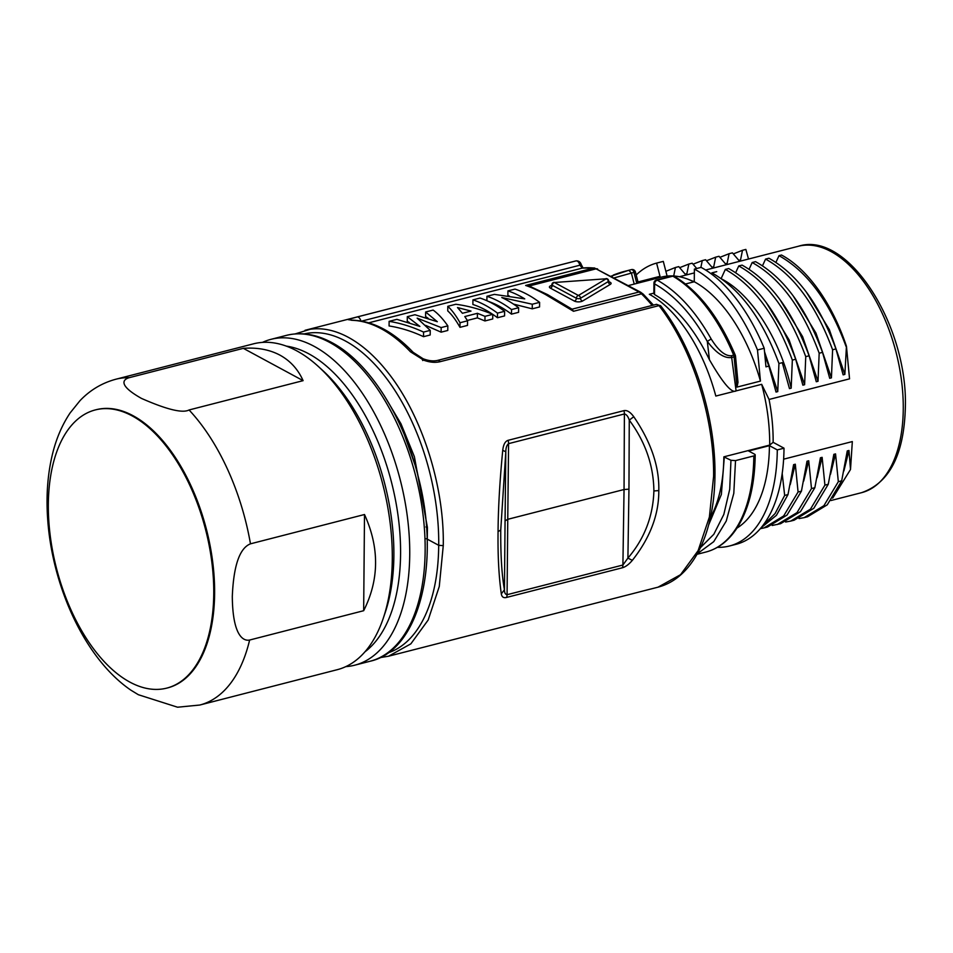 <?xml version="1.0" encoding="UTF-8"?>
<svg xmlns="http://www.w3.org/2000/svg" width="953" height="953" viewBox="0 0 953 953"><rect width="100%" height="100%" fill="white"/><g stroke="black" fill="none" stroke-linecap="round" stroke-linejoin="round"><path stroke-width="1.43" d="M262.42 342.401A168.228 90.225 75.6 0 1 270.926 339.351A168.228 90.225 75.6 0 1 314.192 346.368A168.228 90.225 75.6 0 1 409.73 554.646A168.228 90.225 75.6 0 1 354.719 665.194A168.228 90.225 75.6 0 1 345.796 666.624M364.928 651.84A161.665 86.699 -104.4 0 0 400.582 553.979A161.665 86.699 -104.4 0 0 286.317 346.118M318.564 366.679L323.031 370.765A161.665 86.699 75.6 0 1 393.875 555.706A161.665 86.699 75.6 0 1 385.203 612.553L383.261 618.283A168.228 90.225 -104.4 0 0 392.291 559.125A168.228 90.225 -104.4 0 0 318.564 366.679A168.228 90.225 -104.4 0 0 296.752 350.847A168.228 90.225 -104.4 0 0 253.486 343.83L115.98 379.199A168.228 90.225 75.6 0 1 129.274 377.662L243.313 348.333C257.262 347.309 269.485 349.584 279.979 355.159C290.367 360.877 298.075 369.371 303.102 380.652L189.063 409.969C182.654 413.423 166.787 409.564 141.449 398.402C117.553 384.929 123.163 379.33 129.274 377.662M250.472 543.829C239.632 548.106 233.568 565.665 232.306 596.495C232.651 635.901 243.396 641.393 249.626 640.035L363.665 610.706L364.499 514.513L250.472 543.829A168.228 90.225 75.6 0 0 189.063 409.969M249.626 640.035A168.228 90.225 75.6 0 1 199.773 705.041L177.556 707.209L138.352 694.713L130.978 690.222C85.234 659.095 52.201 586.929 47.65 518.754C45.97 494.631 47.793 472.283 53.094 451.698C56.858 437.201 62.541 424.264 70.141 412.899L79.981 400.689C90.047 390.099 102.054 382.939 115.98 379.199M166.811 688.102L167.668 687.887A143.605 77.026 -104.4 0 0 214.616 593.505A143.605 77.026 -104.4 0 0 133.063 415.711A143.605 77.026 -104.4 0 0 96.134 409.719L95.276 409.933A143.605 77.026 75.6 0 1 132.205 415.925A143.605 77.026 75.6 0 1 211.84 562.127A143.605 77.026 75.6 0 1 166.811 688.102A143.605 77.026 75.6 0 1 129.882 682.11A143.605 77.026 75.6 0 1 50.247 535.908A143.605 77.026 75.6 0 1 95.276 409.933M199.773 705.041L337.279 669.685A168.228 90.225 -104.4 0 0 383.261 618.283M364.499 514.513C379.544 547.689 379.258 579.758 363.665 610.706M243.313 348.333L303.102 380.652M424.216 506.782L416.914 470.294L404.632 435.45M425.943 526.949L427.409 527.366L414.388 456.69L401.01 423.847L384.083 395.364M385.953 370.038A168.228 90.273 -104.4 0 0 310.321 329.238L295.227 333.895M658.023 587.179L657.999 587.179C672.699 583.284 684.933 573.599 694.713 558.124C700.288 549.214 704.755 538.802 708.115 526.878C712.451 511.38 714.738 494.214 714.976 475.392C715.727 417.045 693.772 348.345 660.786 305.925L656.534 304.317L437.618 360.401C433.341 361.39 428.481 360.83 423.049 358.721L413.149 352.324A4.92 2.99 136.5 0 0 410.481 351.824L423.99 360.294C429.898 362.39 435.259 362.855 440.083 361.699L659 305.615C692.176 348.226 714.357 417.628 713.594 476.381L709.389 517.026L698.12 550.643L680.549 574.695L658.023 587.179L388.538 656.212L410.838 643.859L428.183 619.998L439.273 586.476L443.264 545.64C444.479 484.612 420.845 412.268 385.929 370.05M360.877 320.97A4.92 2.645 -104.4 0 0 357.172 316.968L348.357 319.493L352.05 320.303A168.228 90.273 -104.4 0 1 410.481 351.824M576.196 260.848A3.288 2.776 77.5 0 0 576.172 260.86L357.172 316.968M498.062 531.619C498.228 507.889 499.789 480.8 502.743 450.34L505.805 451.758L500.742 530.047L498.062 531.619C497.752 555.718 498.836 576.482 501.314 593.886C501.826 597.007 503.565 598.186 506.543 597.436L622.369 567.774C625.561 566.892 628.885 564.414 632.351 560.34L627.908 558.113C644.419 538.779 653.079 516.395 653.889 490.962L658.797 490.581C658.964 514.513 650.149 537.766 632.351 560.34M502.743 450.34C503.375 444.622 505.15 441.275 508.08 440.322L623.905 410.648C627.003 409.981 630.29 412.006 633.769 416.723C651.078 442.121 659.428 466.744 658.797 490.581M653.413 305.115L643.263 294.179A3.288 2.073 134.3 0 0 641.5 293.846A160.021 85.877 75.6 0 1 652.162 305.425M583.129 268.103L581.33 264.755L579.877 265.208L582.319 268.103A160.021 85.877 75.6 0 1 593.648 268.031L525.639 285.459C530.714 287.079 537.254 290.057 545.271 294.394L573.503 311.274L641.5 293.846M428.076 318.207L425.598 316.599L425.634 311.988L433.115 310.07C438.035 313.62 442.931 318.874 447.827 325.866L441.168 327.57L417.164 318.135L430.232 330.369L423.573 332.073C412.101 326.772 400.617 323.198 389.122 321.34L396.913 319.35L419.88 326.414L407.3 316.682L414.936 314.728L437.308 321.709L425.634 311.988M425.61 325.378L441.12 332.168L447.779 330.465L447.827 325.866M389.122 321.34L389.074 325.95C400.582 327.749 412.065 331.322 423.537 336.683L430.184 334.979L430.232 330.369M409.349 322.519L407.265 321.292L407.3 316.682M467.339 320.458L477.382 317.885L484.958 320.947L492.725 318.957L492.761 314.347L484.994 316.336L477.417 313.311L464.802 316.539L467.542 320.804L460.013 322.733C455.963 315.538 451.889 310.07 447.803 306.306L455.832 304.257C468.149 305.901 480.467 309.26 492.761 314.347A160.021 85.877 -104.4 0 1 497.454 317.742L504.566 315.919L504.602 311.309L497.502 313.132A164.94 88.522 75.6 0 0 472.926 299.873L480.026 298.051A164.94 88.522 -104.4 0 1 504.602 311.309M447.803 306.306L447.755 310.916C451.841 314.621 455.915 320.089 459.977 327.344L467.506 325.414L467.542 320.804M492.63 314.287A160.021 85.877 -104.4 0 0 472.879 304.483L472.926 299.873M509.271 295.978A160.021 85.877 -104.4 0 0 507.878 295.513L507.925 290.903L515.025 289.093A164.94 88.522 -104.4 0 1 539.601 302.351L532.286 304.221L501.766 297.515A164.94 88.522 -104.4 0 1 518.623 307.724L511.523 309.546A164.94 88.522 75.6 0 0 486.935 296.288L494.381 294.382L524.746 298.873A164.94 88.522 75.6 0 0 507.925 290.903M513.476 304.09L532.25 308.832L539.565 306.949L539.601 302.351M488.234 301.339A160.021 85.877 -104.4 0 1 511.475 314.145L518.587 312.322L518.623 307.724M573.503 311.274L572.038 309.177L639.034 292.011A16.415 8.803 75.6 0 1 641.488 293.858M572.038 309.177L547.57 294.62L529.487 286.138L525.639 285.459M597.626 268.996A3.288 2.478 118.3 0 0 596.09 268.841L639.034 292.011A3.288 2.478 -61.7 0 1 640.571 292.166L594.446 267.972A3.288 2.716 96.1 0 0 593.648 268.031A16.415 8.803 75.6 0 1 596.09 268.841L529.094 286.007M551.716 285.471A4.92 1.846 0.5 0 0 550.298 288.08L574.349 301.065A4.92 1.846 0.5 0 0 582.569 301.029L610.373 284.339A2.466 1.942 59 0 1 608.3 281.552A2.466 1.942 -121 0 0 606.227 278.776L554.36 282.493A2.466 1.858 118.3 0 0 552.323 285.292A2.466 0.917 -179.5 0 1 551.882 284.744L551.406 285.888L552.311 285.578M574.349 301.065A2.466 1.858 118.3 0 0 576.386 298.265A2.466 1.858 -61.7 0 1 578.423 295.466A2.466 1.942 59 0 1 580.496 298.253A2.466 0.917 -179.5 0 1 576.386 298.265L552.323 285.292A2.466 1.858 -61.7 0 1 550.298 288.08M710.39 517.753A131.3 70.462 -104.4 0 0 723.851 456.844L730.951 460.275L729.724 489.27L723.827 514.429L713.833 534.276L700.407 547.689M653.853 293.155L649.327 294.298A131.3 70.462 -104.4 0 1 715.822 396.055L736.109 390.885L731.439 355.731C725.185 356.208 718.431 350.621 711.176 338.97L707.305 341.424L709.449 359.769C723.029 383.297 731.916 393.672 736.109 390.885L761.673 384.321A131.3 70.462 -104.4 0 1 769.69 445.087L724.328 456.713L721.361 494.476L708.651 524.936M693.844 281.862A131.395 70.51 -104.4 0 0 688.816 279.563A131.395 70.51 -104.4 0 0 677.928 276.465A131.204 70.403 -104.4 0 0 673.283 275.953M672.568 275.929A131.204 70.403 -104.4 0 0 661.477 277.097A131.204 70.403 -104.4 0 0 661.191 277.168M697.274 553.8L713.749 541.649L726.257 521.017L733.798 493.368L735.525 460.609L753.823 455.915A3.288 1.227 -179.5 0 0 755.205 454.926C754.847 483.1 749.523 506.246 739.242 524.388C730.594 539.195 719.491 548.416 705.935 552.025A146.071 78.384 -104.4 0 0 753.823 455.915M730.951 460.275L735.525 460.609M755.205 454.926A3.288 1.227 -179.5 0 0 754.609 454.212L748.641 450.995L769.428 445.659L777.291 449.911L784.009 448.184L773.133 442.323L769.69 445.087M777.291 449.911A146.071 78.384 75.6 0 1 729.414 546.009L736.121 544.294A146.071 78.384 -104.4 0 0 784.009 448.184M832.684 498.121L850.505 469.495L852.327 441.573L783.616 459.179M773.133 442.323A127.202 68.259 75.6 0 0 769.059 399.462L849.552 378.841L846.443 346.225A136.767 73.393 -104.4 0 0 781.52 255.023M769.059 399.462L761.673 384.321M716.739 271.641L711.915 272.88C740.231 288.878 762.567 319.1 778.935 363.522L777.755 391.612L776.028 392.052L768.868 366.095L765.962 366.845L764.199 348.262L757.492 349.977L760.446 381.093L736.967 387.109L734.096 356.887L731.868 357.446C724.649 358.733 716.453 353.384 707.305 341.424C691.985 314.24 674.414 295.073 654.604 283.911A3.288 1.227 -179.5 0 1 653.937 283.16L653.853 293.798M778.935 363.522L782.282 362.664L789.465 388.61L791.181 388.169L792.336 360.091L795.684 359.233L802.867 385.167L804.606 384.726L805.75 356.648L809.109 355.791L816.28 381.736L818.019 381.295L819.175 353.218L822.522 352.36L829.718 378.293L831.433 377.853L832.6 349.775L835.936 348.917L843.131 374.863L844.858 374.41L846.443 346.225M711.176 338.97C695.523 311.178 677.559 291.582 657.296 280.17L672.842 276.179A3.288 1.763 -104.4 0 0 671.96 276.025L656.403 280.003A3.288 1.763 75.6 0 1 657.296 280.17A3.288 2.394 -61.6 0 0 654.604 283.911L654.52 294.56C675.951 306.735 694.26 328.475 709.449 359.769M736.967 387.109L737.991 382.403L735.502 356.1A3.288 0.774 174.6 0 1 734.096 356.887A3.288 1.763 -104.4 0 0 733.667 355.159A3.288 0.715 -22.5 0 1 735.263 355.147C719.241 317.48 698.954 291.213 674.414 276.358A3.288 2.454 120 0 0 672.842 276.179A146.071 78.384 -104.4 0 1 733.667 355.159L731.439 355.731M775.945 262.349L779.006 255.666L781.52 255.011M762.507 265.768L765.581 259.085L768.928 258.227C797.196 274.142 819.532 304.376 835.936 348.917M819.175 353.218C802.533 308.391 780.197 278.157 752.179 262.516L755.515 261.658C783.545 277.287 805.881 307.521 822.522 352.36M752.179 262.516L749.106 269.222M735.68 272.665L738.754 265.958L742.089 265.113C770.167 280.801 792.515 311.023 809.109 355.791M721.159 278.526L725.34 269.401L728.688 268.543C756.837 284.328 779.173 314.561 795.684 359.233M711.403 273.964L711.915 272.856L715.262 271.998M685.564 283.982L694.272 281.754L694.392 269.091L701.098 267.376A146.071 78.384 -104.4 0 1 764.199 348.262M667.1 276.096L663.3 261.384L656.593 263.099L660.012 276.322L636.533 282.338L633.948 272.332A3.288 1.763 -104.4 0 0 631.422 269.604A3.288 1.763 -104.4 0 0 631.374 269.616L628.813 270.271L631.374 272.987L634.21 284.077M673.7 275.989L675.427 267.483L678.774 266.637L685.147 274.119L686.875 273.666L688.84 264.052L692.2 263.195L696.714 268.496M700.872 267.424L702.266 260.598L705.601 259.74L711.998 267.233L713.726 266.792L715.679 257.155L706.495 260.777M748.51 259.025L745.854 249.424L742.506 250.282L740.541 259.919L738.825 260.36L732.428 252.855L729.093 253.712L727.139 263.35L725.424 263.79L719.027 256.297L715.679 257.155M614.137 277.907L635.413 271.962A3.288 3.288 0 0 0 631.422 269.604L628.849 270.259C625.74 271.188 621.999 271.688 613.315 275.06L611.993 276.739M610.992 276.203L628.813 270.271M733.345 253.915L742.506 250.282M729.093 253.712L719.908 257.322M693.057 264.207L702.266 260.598M679.656 267.674L688.84 264.052M665.873 271.319L675.427 267.483M636.199 274.976A146.071 78.384 75.6 0 1 656.593 263.099M736.955 528.105A132.419 71.058 -104.4 0 0 769.428 445.659M729.414 546.009A146.071 78.384 75.6 0 1 717.406 547.332M850.505 469.495L848.968 450.471L847.265 450.912L841.678 480.836L827.252 504.828L807.56 516.764L804.189 517.634L823.904 505.698L838.33 481.694L841.678 480.836M838.33 481.694L835.555 453.914L833.839 454.343L828.264 484.267L824.917 485.125L822.129 457.345L820.426 457.785L814.851 487.71L811.491 488.567L808.728 460.775L807.012 461.216L801.437 491.14L798.078 491.998L795.302 464.218L793.599 464.659L788 494.571L784.664 495.429L782.187 473.486M843.893 470.949L848.968 450.471M799.055 518.575L804.189 517.634M830.492 474.296L835.555 453.914M824.917 485.125L810.443 509.164L790.728 521.077L794.087 520.219L813.791 508.306L828.264 484.267M790.728 521.077L785.606 522.018M817.066 477.822L822.129 457.345M772.204 525.472L780.602 523.685L800.472 511.63L814.851 487.71M777.231 524.555L797.03 512.607L811.491 488.567M803.689 481.086L808.728 460.775M798.078 491.998L783.676 515.942L764.08 527.902L767.463 527.045L787.023 515.073L801.437 491.14M764.08 527.902L760.291 528.677M790.216 484.66L795.302 464.218M760.935 527.914L776.433 515.323L788 494.571M784.664 495.429L775.075 513.572L762.519 525.949M779.006 255.666C807.262 271.534 829.598 301.767 846.002 346.344M806.381 292.142L829.324 329.571L844.858 374.41M765.581 259.085C793.551 274.631 815.887 304.865 832.6 349.775M793.039 295.668L815.947 333.062L831.433 377.853M779.745 299.278L802.593 336.6L818.019 381.295M738.754 265.958C766.831 281.6 789.155 311.834 805.75 356.648M804.606 384.726L789.096 339.899L766.212 302.566M725.34 269.401C753.716 285.543 776.052 315.765 792.336 360.091M721.087 278.681C751.107 293.631 779.876 338.899 791.181 388.169M777.755 391.612L764.532 351.776M768.868 366.095L764.89 355.588M694.392 269.091A146.071 78.384 75.6 0 1 757.492 349.977M760.446 381.093A132.419 71.058 -104.4 0 0 694.272 281.754L688.816 279.563M441.12 332.168L441.168 327.57M423.537 336.683L423.573 332.073M457.511 307.545L471.008 311.083L462.431 313.275L457.511 307.545M484.958 320.947L484.994 316.336M477.382 317.885L477.417 313.311M459.977 327.344L460.013 322.733M497.454 317.742L497.502 313.132M486.9 300.719L486.935 296.288M532.25 308.832L532.286 304.221M511.475 314.145L511.523 309.546M622.369 567.774A6.564 3.526 -104.4 0 0 622.905 565.022L627.908 558.113L628.956 489.151L624.048 489.52L624.394 413.971C626.466 414.364 628.087 416.425 629.266 420.13L628.956 489.151M501.314 593.886L504.447 589.74C504.447 592.814 505.328 594.458 507.079 594.696L622.905 565.022L624.048 489.52L507.758 519.314L507.079 594.696A6.564 3.526 -104.4 0 1 506.543 597.436M500.742 530.047C500.587 555.385 501.826 575.278 504.447 589.74L505.066 520.886L507.758 519.314L508.568 443.645C506.793 445.027 505.876 447.731 505.805 451.758L505.066 520.886M633.769 416.723L629.266 420.13C645.36 441.847 653.567 465.445 653.889 490.962M286.365 335.385C301.029 331.763 316.205 334.181 331.918 342.627C368.406 361.818 402.535 414.924 417.736 474.832C441.156 561.138 420.118 650.208 370.157 661.227A168.228 90.225 -104.4 0 0 422.906 513.667A168.228 90.225 -104.4 0 0 329.619 342.401A168.228 90.225 -104.4 0 0 286.365 335.385L270.926 339.351M426.253 538.719L427.278 539.148L427.242 545.199M443.264 545.64L438.702 545.307L427.278 539.148L427.421 527.902A6.564 2.442 0.7 0 0 426.515 527.509M438.714 545.307A164.94 88.736 -104.2 0 0 304.126 333.919M422.727 360.544C423.311 358.507 423.18 358.209 422.334 359.662M413.149 352.324C393.625 331.882 373.576 321.173 353.015 320.184A4.92 4.11 91.7 0 0 352.05 320.303M351.49 320.125L348.155 319.636M437.63 360.389A4.92 2.645 75.6 0 1 440.083 361.699M582.95 268.031A3.288 2.764 82.9 0 0 582.319 268.103L368.787 322.817M581.33 264.755C580.484 262.087 578.769 260.788 576.16 260.86A3.288 2.776 77.5 0 0 576.088 260.872C577.756 260.824 579.019 262.266 579.877 265.208L361.675 321.113M714.381 474.677L713.594 476.381M660.774 305.925A3.288 1.715 142.6 0 0 659 305.615L656.534 304.317M640.571 292.166L643.263 294.179M548.106 295.001L545.271 294.394M610.373 284.339A4.92 1.846 0.5 0 0 608.812 281.802M554.36 282.493L606.227 278.776L578.423 295.466L554.36 282.493M606.025 278.598A2.466 2.466 0 0 1 608.669 281.075A2.466 0.917 -179.5 0 1 608.3 281.552L580.496 298.253A2.466 1.942 -121 0 0 582.569 301.029M705.637 270.021L798.435 246.243A127.19 68.259 75.6 0 1 903.265 408.98A127.19 68.259 75.6 0 1 861.56 492.677L830.921 500.528M438.69 545.307A164.94 88.295 75.4 0 1 387.966 652.888M508.08 440.322A6.564 3.526 75.6 0 1 508.568 443.645L624.394 413.971A6.564 3.526 75.6 0 0 623.905 410.648M370.157 661.227L354.719 665.194M353.003 320.184L351.312 320.268M305.031 330.298L574.516 261.253M576.172 260.86L574.456 261.265M594.446 267.972L582.617 268.055M554.169 282.314A2.466 2.466 0 0 0 551.882 284.744M608.669 281.075L609.122 282.231L608.324 281.933M628.361 285.578L661.477 277.097M798.435 246.243C847.753 230.316 908.018 325.235 905.35 407.503C904.04 454.664 889.447 483.064 861.56 492.677M679.429 276.727L694.356 272.903M674.39 276.346A3.288 3.288 0 0 0 671.96 276.025M635.413 271.962L637.998 281.957M696.977 554.324L705.935 552.025M735.502 356.1A3.288 3.288 0 0 0 735.263 355.147M656.403 280.003A3.288 3.288 0 0 0 653.937 283.148M379.913 657.653L388.562 656.212"/></g></svg>

